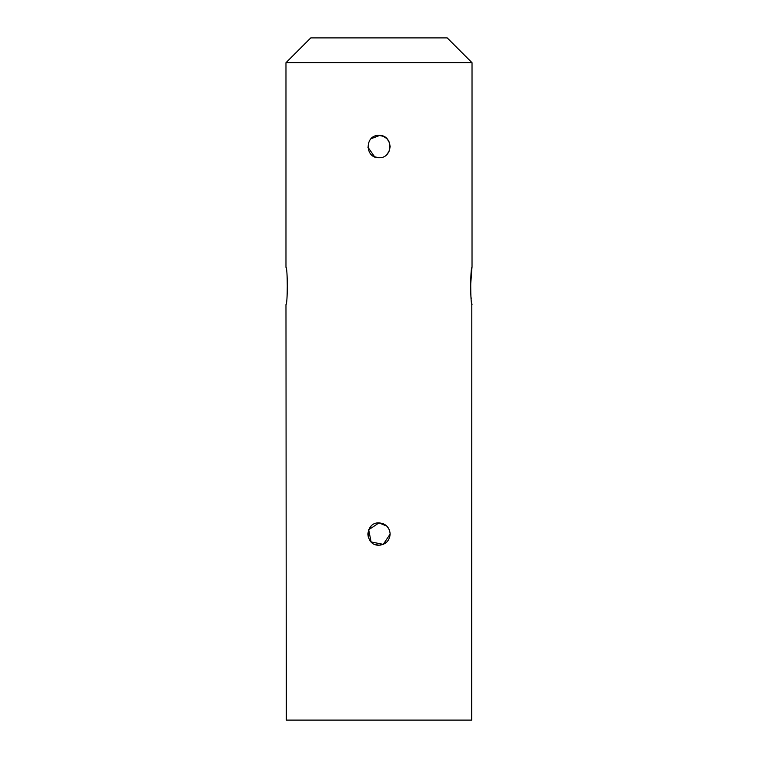 <?xml version="1.0" encoding="UTF-8"?>
<svg xmlns="http://www.w3.org/2000/svg" width="758" height="758" viewBox="0 0 758 758"><rect width="100%" height="100%" fill="white"/><g stroke="black" fill="none" stroke-linecap="round" stroke-linejoin="round"><path stroke-width="1.14" d="M379 135.388C364.626 134.687 364.579 158.403 379 157.721C393.411 158.403 393.402 134.706 379 135.388L383.501 136.336M472.026 304.574C470.292 304.801 470.292 267.195 472.026 267.366L472.026 62.706L285.974 62.706L285.974 267.366C287.699 267.129 287.708 304.754 285.974 304.574L286.297 720.1L471.703 720.1L471.808 303.191M379 545.21C385.784 544.547 389.508 540.824 390.162 534.049C389.498 527.265 385.784 523.541 379 522.878C364.626 522.177 364.579 545.893 379 545.21L383.292 544.348L380.194 545.144M383.34 136.269L386.855 138.619L383.311 136.26M386.921 138.686L389.233 142.087M390.162 534.049L383.273 544.358L371.107 541.942L368.691 529.776L379 522.878M383.283 523.74L386.855 526.118M378.943 522.878L386.893 526.147L389.233 529.577M471.192 298.643L471.012 297.003M470.775 294.275L470.661 292.73M470.614 291.821L470.557 290.769M470.462 287.471L471.912 268.095M285.974 62.706L310.78 37.9L447.22 37.9L472.026 62.706M374.67 156.84L379 157.721M389.29 150.889L390.162 146.635M390.162 146.559L389.299 142.258M389.233 151.013L386.912 154.433M374.642 156.83L367.848 147.099M371.05 138.723L379.777 135.417M389.309 529.766L390.133 533.215M386.874 541.961L383.567 544.235M371.032 526.223L368.795 529.52M368.701 529.738L367.838 533.992M367.838 534.068L368.35 537.384M374.698 544.348L378.915 545.21"/></g></svg>
